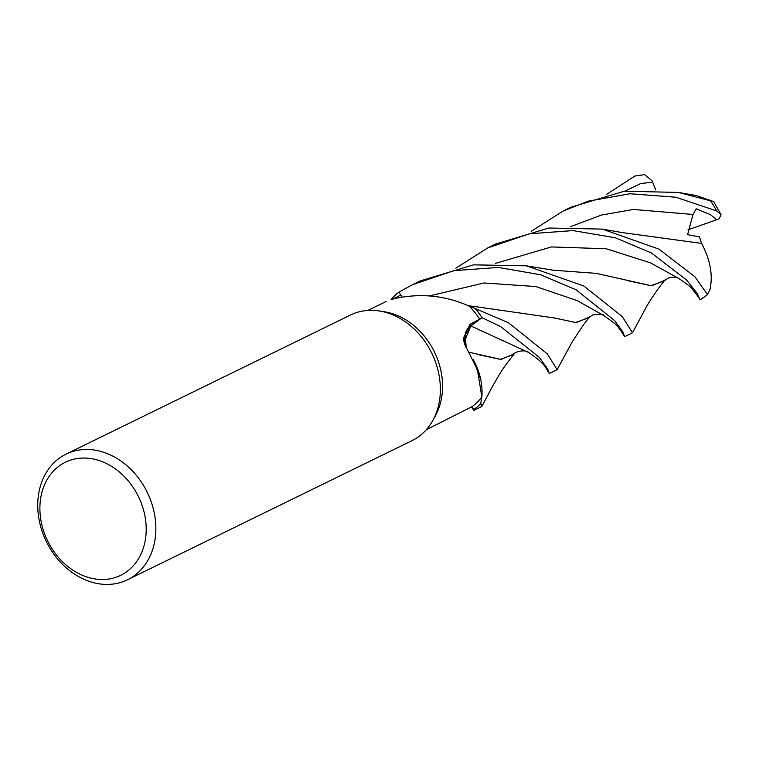 <?xml version="1.0" encoding="UTF-8"?>
<svg xmlns="http://www.w3.org/2000/svg" width="759" height="759" viewBox="0 0 759 759"><rect width="100%" height="100%" fill="white"/><g stroke="black" fill="none" stroke-linecap="round" stroke-linejoin="round"><path stroke-width="1.14" d="M475.362 308.571A69.932 56.147 63.9 0 1 482.031 317.632L470.827 325.943L481.993 317.66L500.712 326.617L539.421 357.47L547.647 368.912L549.231 373.542L557.134 369.652L547.4 353.96L508.53 322.793L475.267 308.524A69.875 56.1 63.9 0 1 481.993 317.66L470.798 325.934L464.764 340.838L466.396 348.068M473.142 359.244L480.741 379.604L473.142 359.244M481.756 396.976L480.808 403.352A69.875 56.1 63.9 0 1 473.872 409.556L472.003 406.663L473.882 410.382L471.548 406.881M66.071 454.119L350.592 314.985A69.932 56.147 63.9 0 1 379.253 310.962L384.5 311.788A66.431 53.339 63.9 0 1 436.871 357.47A66.431 53.339 63.9 0 1 435.381 415.828L432.81 420.486A69.932 56.147 63.9 0 1 412.042 440.628L127.512 579.772A69.932 56.147 63.9 0 1 43.737 535.702A69.932 56.147 63.9 0 1 66.071 454.119A69.932 56.147 63.9 0 1 149.855 498.189A69.932 56.147 63.9 0 1 127.512 579.772M426.254 429.784L472.126 406.596A66.431 53.339 63.9 0 0 481.747 396.976A66.431 53.339 63.9 0 0 481.851 396.843L477.392 369.605L464.508 343.96L463.284 338.552L469.982 324.311L479.669 319.169L470.675 325.753A1178.433 77.522 -6 0 1 469.982 324.311M379.253 310.962A69.932 56.147 63.9 0 1 434.376 359.054A69.932 56.147 63.9 0 1 432.81 420.486M140.804 501.898A62.94 50.53 63.9 0 1 116.383 577.125A62.94 50.53 63.9 0 1 45.293 535.655A62.94 50.53 63.9 0 1 69.705 460.428A62.94 50.53 63.9 0 1 140.804 501.898M473.929 360.876A55.635 44.667 63.9 0 1 480.456 378.257A55.635 44.667 63.9 0 1 481.851 396.843M465.903 347.167A20.104 16.138 63.9 0 1 470.675 325.753M391.037 299.796L394.386 298.629C420.467 292.927 445.438 295.45 469.299 306.181A66.431 53.339 63.9 0 1 469.442 306.323A66.431 53.339 63.9 0 1 479.669 319.169M473.265 359.51L480.456 378.257M464.764 340.838L470.827 325.943L465.087 335.355L466.292 347.878M473.882 410.382L481.804 406.492L480.789 403.456L481.747 396.976M401.729 296.769L400.686 295.137L391.9 299.378M401.881 296.731L398.94 292.177A69.875 56.1 63.9 0 0 392.005 298.391L391.796 299.416L391.995 298.391A69.875 56.1 63.9 0 1 398.94 292.177L401.891 296.731L398.911 292.13L412.441 284.739L453.967 270.659L498.321 267.424L540.579 274.758L576.043 289.777L614.553 320.497L622.902 331.987L624.572 336.702L621.26 331.019M480.789 403.456A69.932 56.147 63.9 0 1 473.901 409.604M606.488 194.475L634.818 176.05L644.562 174.627L652.095 180.803L652.664 182.207L640.814 183.498L624.961 191.107M549.231 373.542L545.844 367.679M455.874 268.145L487.781 247.899L529.44 233.8L573.036 230.584L615.321 237.785L651.374 252.937L686.686 280.099L697.293 293.562L699.959 299.777L698.498 297.035M709.997 289.312L707.502 294.596L694.836 276.693L659.059 249.18L602.352 229.104L548.785 228.032L495.636 244.056L487.781 247.899M624.572 336.702L632.446 332.812L622.285 316.588L583.794 285.982L526.404 265.83L473.597 264.844L420.315 280.887L412.441 284.739M481.993 317.66A69.875 56.1 63.9 0 0 475.267 308.524L469.442 306.313M678.47 192.444L696.373 195.566L713.707 201.638L678.47 192.444L624.372 191.183L570.91 207.245L563.131 211.049L588.14 201.173L630.055 193.744L675.927 197.236L716.657 210.936L721.05 214.712L719.096 218.801L716.743 219.73L710.329 214.607L696.202 208.782L693.005 214.465L687.616 234.692L699.437 236.865L701.601 243.43M514.128 353.931L500.987 359.434L469.166 352.261M470.827 325.943L528.634 352.47C526.091 349.093 513.852 351.692 513.473 354.586L500.333 359.349L477.705 354.51M495.475 263.382L551.423 246.931L606.232 248.753L650.52 262.87L678.812 278.506C676.857 277.035 673.423 276.836 668.508 277.908L664.002 280.982L650.975 285.697L628.167 280.764M664.637 280.356L651.62 285.782L596.213 273.373L553.169 270.195L526.404 265.83M398.911 292.13A69.932 56.147 63.9 0 0 392.023 298.278L391.995 298.391M553.254 317.717L575.588 322.518L588.69 317.831L592.475 315.051C599.838 313.856 603.576 313.989 603.671 315.459L577.096 300.573L535.731 286.532L484.014 282.984L429.955 295.801M589.326 317.196L576.252 322.603L553.966 317.907L478.179 307.025M472.003 406.663L473.872 409.556A69.875 56.1 63.9 0 0 480.808 403.352M531.186 231.305L563.131 211.049M701.515 243.411L701.658 243.44C710.49 260.384 713.194 275.963 709.769 290.194M701.658 243.44L621.706 232.501L602.352 229.104M716.743 219.73L687.986 229.825M652.664 182.207L655.729 189.902M707.502 294.596A69.932 56.147 63.9 0 1 699.959 299.777M710.737 201.277A69.932 56.147 63.9 0 1 716.657 210.936M693.005 214.465L633.348 209.446L601.602 215.006L570.777 226.561M386.122 301.503L367.878 310.422M713.707 201.638L721.05 214.712M514.251 353.789C500.323 371.844 501.927 370.326 492.657 386.075L481.804 406.492M528.634 352.47C536.613 357.85 541.898 362.309 544.488 365.847L548.045 371.151M678.802 278.506C686.696 283.828 691.136 287.3 692.123 288.913L698.584 297.186M632.446 332.812L646.421 306.854C649.429 301.37 654.353 293.999 661.212 284.72L664.931 279.995M603.671 315.459C612.968 321.958 617.892 325.962 618.452 327.48L623.357 334.245M467.961 305.706L478.293 307.034M557.134 369.652L572.239 341.797L583.007 325.469L589.544 316.93M471.975 406.672L472.667 407.925M699.959 299.786L707.654 294.625"/></g></svg>
